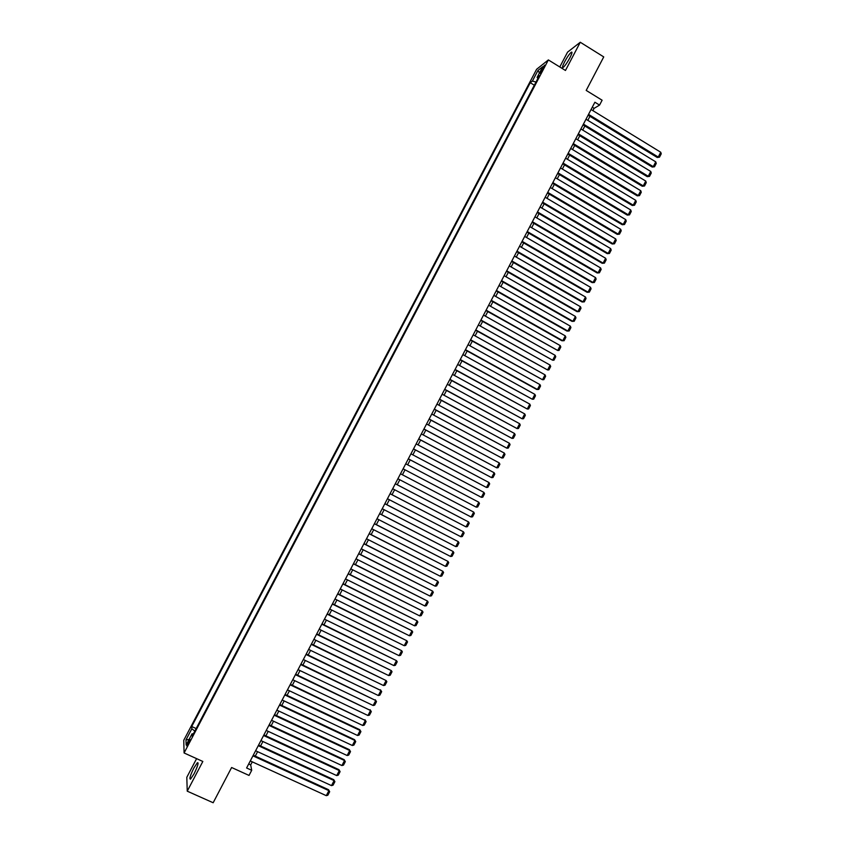 <?xml version="1.0" encoding="UTF-8"?>
<svg xmlns="http://www.w3.org/2000/svg" width="845" height="845" viewBox="0 0 845 845"><rect width="100%" height="100%" fill="white"/><g stroke="black" fill="none" stroke-linecap="round" stroke-linejoin="round"><path stroke-width="1.27" d="M194.096 773.756C197.719 766.288 198.818 762.602 197.413 762.697L193.822 768.084C190.22 775.509 189.111 779.196 190.516 779.143L194.096 773.756M569.879 57.819C572.076 53.457 572.54 51.598 571.283 52.221C569.456 53.826 567.227 57.027 564.618 61.822C562.421 66.163 561.957 68.033 563.214 67.41C565.03 65.825 567.248 62.625 569.879 57.819M188.403 743.822L189.819 739.343L188.319 741.625L186.914 746.114L188.403 743.822M196.6 758.641L186.808 777.294L187.241 791.173L213.162 802.75L231.614 767.513L249.032 775.425L251.715 770.302L250.69 764.894L252.275 761.852M536.607 69.29L183.756 740.283L184.083 752.969L548.363 59.921L536.607 69.29M548.363 59.921L565.463 70.473L580.272 42.25L567.565 52.136L559.781 66.966M580.272 42.25L603.742 56.911L586.198 90.415L602.115 100.217L599.559 105.097L594.891 102.224L246.603 767.978L251.715 770.302M541.951 68.952L540.208 73.378L543.948 67.389L544.56 65.118L541.951 68.952L542.839 69.501M193.325 733.946L192.069 733.777L192.185 736.122L539.342 75.68L537.124 77.402L537.906 78.416M192.069 733.777L186.143 745.047L185.984 739.893L191.826 728.77L191.72 726.52L530.248 82.715L532.392 81.057L537.969 70.452L542.775 66.649L537.124 77.402M534.547 84.806L195.998 728.876M187.241 791.173L202.832 761.461L184.083 752.969M592.894 110.642L594.098 108.35L599.559 105.097M255.274 756.127L257.598 751.68M260.577 745.977L262.911 741.519M265.879 735.847L268.224 731.358M271.182 725.707L273.537 721.207M276.473 715.588L278.839 711.067M281.765 705.469L284.142 700.928M287.057 695.361L289.444 690.798M292.338 685.263L294.736 680.679M297.62 675.176L300.028 670.571M302.89 665.089L305.309 660.463M308.161 655.002L310.59 650.365M313.432 644.936L315.872 640.267M318.702 634.87L321.142 630.19M323.962 624.814L326.413 620.114M329.212 614.759L331.684 610.037M334.472 604.714L336.944 599.971M339.722 594.679L342.204 589.916M344.961 584.645L347.464 579.871M350.21 574.632L352.714 569.826M355.449 564.608L357.963 559.791M360.678 554.605L363.213 549.768M365.917 544.602L368.452 539.744M371.135 534.61L373.691 529.73M376.363 524.618L378.919 519.728M381.581 514.637L384.158 509.725M386.799 504.666L389.376 499.733M392.017 494.705L394.604 489.751M397.224 484.745L399.822 479.77M402.431 474.784L405.03 469.82M407.639 464.824L410.226 459.881M412.856 454.863L415.423 449.941M418.064 444.903L420.62 440.013M423.26 434.964L425.806 430.094M428.457 425.024L430.992 420.187M433.654 415.085L436.168 410.279M438.851 405.167L441.354 400.382M444.037 395.249L446.519 390.485M449.213 385.331L451.695 380.599M454.399 375.433L456.86 370.723M459.574 365.536L462.025 360.857M464.75 355.65L467.179 350.992M469.915 345.763L472.334 341.126M475.08 335.887L477.488 331.282M480.245 326.012L482.643 321.438M485.4 316.157L487.787 311.604M490.554 306.302L492.931 301.771M495.709 296.447L498.064 291.947M500.853 286.613L503.197 282.135M505.997 276.78L508.331 272.322M511.14 266.946L513.454 262.52M516.274 257.123L518.576 252.729M521.407 247.31L523.699 242.937M526.541 237.508L528.812 233.157M531.663 227.706L533.924 223.386M536.786 217.915L539.036 213.616M541.909 208.123L544.138 203.856M547.021 198.353L549.25 194.096M552.134 188.572L554.341 184.347M557.246 178.813L559.443 174.609M562.347 169.053L564.534 164.881M567.449 159.304L569.614 155.153M572.54 149.554L574.706 145.435M577.642 139.816L579.786 135.718M582.733 130.088L584.856 126.011M587.814 120.36L589.937 116.314M592.271 107.23L594.098 108.35M248.694 763.975L250.69 764.894M536.005 82.028L532.392 81.057M534.156 85.102L530.248 82.715M195.966 728.464L191.72 726.52M191.826 728.77L194.836 731.073M539.427 73.008L537.969 70.452M185.984 739.893L189.069 739.47M591.067 109.523L660.748 152.248L658.255 157.043L657.23 157.476L659.491 157.17L658.255 157.043L588.532 114.381M588.099 115.195L657.23 157.476M660.748 152.248L661.244 153.811L659.491 157.17M585.986 119.24L655.752 161.849L653.259 166.655L652.245 167.056L654.505 166.771L653.259 166.655L583.441 124.109M583.029 124.891L652.245 167.056M655.752 161.849L656.248 163.412L654.505 166.771M580.895 128.968L650.756 171.461L648.263 176.267L647.249 176.658L649.509 176.383L648.263 176.267L578.35 133.837M577.948 134.608L647.249 176.658M650.756 171.461L651.263 173.014L649.509 176.383M575.804 138.707L645.76 181.073L643.256 185.889L642.263 186.259L644.513 185.995L643.256 185.889L573.259 143.576M572.868 144.326L642.263 186.259M645.76 181.073L646.267 182.626L644.513 185.995M570.702 148.445L640.753 190.706L638.25 195.522L637.267 195.86L639.517 195.607L638.25 195.522L568.157 153.315M567.777 154.043L637.267 195.86M640.753 190.706L641.27 192.248L639.517 195.607M565.611 158.195L635.746 200.328L633.243 205.155L632.271 205.483L634.51 205.24L633.243 205.155L563.055 163.074M562.685 163.772L632.271 205.483M635.746 200.328L636.264 201.87L634.51 205.24M560.499 167.944L630.74 209.972L628.236 214.788L627.265 215.095L629.504 214.873L628.236 214.788L557.953 172.824M557.594 173.51L627.265 215.095M630.74 209.972L631.257 211.493L629.504 214.873M555.397 177.714L625.722 219.615L623.219 224.443L622.258 224.728L624.497 224.506L623.219 224.443L552.841 182.594M552.493 183.249L622.258 224.728M625.722 219.615L626.251 221.136L624.497 224.506M550.285 187.484L620.705 229.27L618.202 234.097L617.251 234.361L619.48 234.16L618.202 234.097L547.729 192.364M547.391 193.009L617.251 234.361M620.705 229.27L621.233 230.78L619.48 234.16M545.173 197.255L615.688 238.924L613.174 243.761L612.245 244.004L614.463 243.804L613.174 243.761L542.617 202.145M542.289 202.758L612.245 244.004M615.688 238.924L616.216 240.424L614.463 243.804M540.05 207.036L610.66 248.588L608.157 253.426L607.228 253.648L609.446 253.468L608.157 253.426L537.494 211.926M537.188 212.528L607.228 253.648M610.66 248.588L611.199 250.088L609.446 253.468M534.938 216.827L605.643 258.264L603.119 263.101L602.21 263.302L604.418 263.133L603.119 263.101L532.371 221.728M532.075 222.298L602.21 263.302M605.643 258.264L606.182 259.753L604.418 263.133M529.804 226.618L600.605 267.939L598.091 272.777L597.183 272.967L599.39 272.808L598.091 272.777L527.248 231.519M526.953 232.079L597.183 272.967M600.605 267.939L601.154 269.418L599.39 272.808M524.682 236.42L595.577 277.625L593.053 282.473L592.165 282.631L594.362 282.483L593.053 282.473L522.115 241.332M521.84 241.86L592.165 282.631M595.577 277.625L596.126 279.093L594.362 282.483M519.548 246.233L590.539 287.311L588.014 292.159L587.127 292.307L589.324 292.169L588.014 292.159L516.982 251.145M516.717 251.652L587.127 292.307M590.539 287.311L591.088 288.779L589.324 292.169M514.415 256.056L585.49 297.017L582.976 301.866L582.099 301.982L584.286 301.866L582.976 301.866L511.848 260.968M511.595 261.454L582.099 301.982M585.49 297.017L586.05 298.475L584.286 301.866M509.271 265.879L580.452 306.714L577.927 311.573L577.061 311.668L579.247 311.562L577.927 311.573L506.704 270.791M506.461 271.256L577.061 311.668M580.452 306.714L581.011 308.171L579.247 311.562M504.127 275.702L575.403 316.431L572.878 321.29L572.023 321.364L574.199 321.269L572.878 321.29L501.56 280.625M501.328 281.068L572.023 321.364M575.403 316.431L575.963 317.868L574.199 321.269M498.983 285.547L570.343 326.149L567.819 331.008L566.984 331.071L569.15 330.986L567.819 331.008L496.406 290.469M496.195 290.881L566.984 331.071M570.343 326.149L570.924 327.585L569.15 330.986M493.839 295.391L565.294 335.877L562.759 340.736L561.936 340.778L564.101 340.704L562.759 340.736L491.262 300.313M491.051 300.714L561.936 340.778M565.294 335.877L565.865 337.303L564.101 340.704M488.685 305.235L560.235 345.605L557.7 350.474L485.907 310.548M486.107 310.168L557.7 350.474L559.041 350.432L560.816 347.02L560.235 345.605M483.52 315.1L555.176 355.344L552.641 360.213L480.763 320.382M480.942 320.033L552.641 360.213L553.982 360.16L555.756 356.748L555.176 355.344M478.365 324.966L550.106 365.093L547.571 369.962L475.608 330.226M475.777 329.899L547.571 369.962L548.923 369.899L550.697 366.487L550.106 365.093M473.2 334.831L545.036 374.842L542.501 379.722L470.454 340.081M470.612 339.774L542.501 379.722L543.853 379.648L545.627 376.236L545.036 374.842M468.024 344.718L539.966 384.602L537.42 389.482L536.649 389.418L465.299 349.946M465.447 349.661L537.42 389.482L538.783 389.397L540.557 385.985L539.966 384.602M462.859 354.604L534.885 394.361L532.35 399.252L460.134 359.812M460.271 359.547L532.35 399.252L533.713 399.157L535.487 395.745L534.885 394.361M457.684 364.491L529.804 404.132L527.269 409.022L454.969 369.687M455.096 369.445L527.269 409.022L528.632 408.927L530.417 405.505L529.804 404.132M452.508 374.398L524.724 413.913L522.178 418.803L449.793 379.563M449.91 379.352L522.178 418.803L523.551 418.697L525.337 415.275L524.724 413.913M447.322 384.306L519.633 423.704L517.087 428.595L444.628 389.45M444.724 389.26L517.087 428.595L518.471 428.478L520.256 425.056L519.633 423.704M442.136 394.214L514.542 433.496L511.996 438.397L439.442 399.347M439.537 399.178L511.996 438.397L513.38 438.27L515.165 434.848L514.542 433.496M436.939 404.142L509.45 443.298L506.905 448.199L434.267 409.255M434.351 409.096L506.905 448.199L508.289 448.061L510.074 444.639L509.45 443.298M431.753 414.061L504.349 453.1L501.803 458.011L429.08 419.162M429.154 419.036L501.803 458.011L503.197 457.863L504.983 454.43L504.349 453.1M426.556 424L499.247 462.912L496.702 467.824L423.894 429.08M423.947 428.975L496.702 467.824L498.106 467.676L499.881 464.243L499.247 462.912M421.349 433.939L494.145 472.735L491.589 477.647L418.708 438.999M418.75 438.914L491.589 477.647L493.005 477.488L494.79 474.056L494.145 472.735M416.141 443.889L489.033 482.558L486.488 487.48L413.511 448.927M413.543 448.875L486.488 487.48L487.892 487.311L489.678 483.868L489.033 482.558M410.934 453.849L483.921 492.392L481.365 497.314L408.315 458.867M408.336 458.824L481.365 497.314L482.791 497.135L484.576 493.702L483.921 492.392M405.727 463.81L478.809 502.236L476.253 507.158L403.107 468.817L476.253 507.158L477.678 506.968L479.464 503.525L478.809 502.236M400.509 473.781L473.696 512.081L471.13 517.013L397.9 478.766M473.696 512.081L474.351 513.369L472.556 516.813L471.13 517.013M395.291 483.762L468.574 521.935L395.302 483.741M392.682 488.748L466.007 526.868L468.574 521.935L469.228 523.213L467.443 526.667L466.007 526.868M390.063 493.744L463.44 531.801L390.084 493.702M387.454 498.74L460.874 536.733L463.44 531.801L464.106 533.068L462.321 536.522L460.874 536.733M384.834 503.736L458.317 541.666L384.876 503.673M382.225 508.732L455.751 546.609L458.317 541.666L458.983 542.934L457.187 546.388L455.751 546.609M379.606 513.739L453.184 551.542L379.648 513.654M376.997 518.735L450.607 556.485L453.184 551.542L453.849 552.799L452.054 556.253L450.607 556.485M374.377 523.742L448.04 561.429L374.43 523.636M371.758 528.748L445.473 566.372L448.04 561.429L448.727 562.675L446.92 566.129L445.473 566.372M369.138 533.755L442.896 571.315L369.202 533.617M366.519 538.761L440.329 576.258L442.896 571.315L443.583 572.551L441.787 576.015L440.329 576.258M363.889 543.779L437.752 581.212L363.973 543.62M361.269 548.785L435.186 586.166L437.752 581.212L438.449 582.437L436.643 585.902L435.186 586.166M358.65 553.802L432.608 591.12L358.745 553.623M356.02 558.82L430.031 596.074L432.608 591.12L433.305 592.334L431.499 595.799L430.031 596.074M353.4 563.837L427.454 601.027L353.506 563.636M350.77 568.854L424.877 605.981L427.454 601.027L428.151 602.242L426.355 605.707L424.877 605.981M348.151 573.871L422.299 610.946L348.267 573.649M345.52 578.899L419.722 615.899L422.299 610.946L423.007 612.15L421.201 615.614L419.722 615.899M342.89 583.927L417.145 620.864L343.017 583.684M340.26 588.954L414.568 625.828L417.145 620.864L417.852 622.057L416.046 625.532L414.568 625.828M337.63 593.982L411.98 630.793L337.768 593.708M335 599.01L409.402 635.767L411.98 630.793L412.698 631.986L410.892 635.461L409.402 635.767M332.36 604.048L406.815 640.732L332.518 603.752M329.73 609.076L404.227 645.707L406.815 640.732L407.533 641.915L405.727 645.39L404.227 645.707M327.099 614.114L401.65 650.682L327.258 613.797M324.459 619.153L399.062 655.657L401.65 650.682L402.368 651.854L400.562 655.329L399.062 655.657M321.829 624.191L396.474 660.632L321.998 623.853M319.188 629.229L393.886 665.606L396.474 660.632L397.203 661.793L395.386 665.279L393.886 665.606M316.548 634.278L391.298 670.592L316.738 633.919M313.907 639.316L388.7 675.567L391.298 670.592L392.027 671.743L390.21 675.229L388.7 675.567M311.266 644.365L386.112 680.552L311.467 643.985M308.626 649.414L383.524 685.538L386.112 680.552L386.852 681.704L385.035 685.189L383.524 685.538M305.985 654.463L380.926 690.523L306.196 654.062M303.344 659.522L378.338 695.519L380.926 690.523L381.676 691.664L379.859 695.16L378.338 695.519M380.482 689.805L381.676 691.664M300.704 664.571L375.74 700.505L300.926 664.138M298.053 669.631L373.152 705.501L375.74 700.505L376.49 701.635L374.673 705.131L373.152 705.501M375.307 699.766L376.49 701.635M295.412 674.68L370.554 710.497L295.644 674.236M292.761 679.739L367.955 715.493L370.554 710.497L371.304 711.617L369.487 715.113L367.955 715.493M370.121 709.737L371.304 711.617M290.11 684.809L365.357 720.489L290.363 684.323M287.469 689.869L362.758 725.485L365.357 720.489L366.107 721.609L364.29 725.105L362.758 725.485M364.945 719.708L366.107 721.609M284.818 694.928L360.16 730.492L359.759 729.679L285.082 694.432M282.167 699.998L357.551 735.488L360.16 730.492L360.921 731.601L359.093 735.097L357.551 735.488M359.759 729.679L360.921 731.601M279.515 705.068L354.953 740.495L354.562 739.671L279.79 704.54M276.864 710.138L352.354 745.501L354.953 740.495L355.724 741.593L353.897 745.1L352.354 745.501M354.562 739.671L355.724 741.593M274.213 715.208L349.745 750.508L349.365 749.663L274.498 714.659M271.551 720.289L347.147 755.525L349.745 750.508L350.517 751.606L348.7 755.103L347.147 755.525M349.365 749.663L350.517 751.606M268.9 725.359L344.538 760.532L344.168 759.666L269.196 724.788M266.238 730.439L341.929 765.549L344.538 760.532L345.309 761.62L343.492 765.126L341.929 765.549M344.168 759.666L345.309 761.62M263.587 735.52L339.32 770.566L338.961 769.668L263.893 734.918M260.925 740.6L336.722 775.583L339.32 770.566L340.102 771.633L338.285 775.15L336.722 775.583M338.961 769.668L340.102 771.633M258.264 745.681L334.113 780.6L333.764 779.681L258.591 745.058M255.612 750.761L331.493 785.618L334.113 780.6L334.895 781.667L333.067 785.174L331.493 785.618M333.764 779.681L334.895 781.667M252.951 755.852L328.885 790.645L328.547 789.705L253.278 755.208M250.289 760.944L326.276 795.663L328.885 790.645L329.677 791.702L327.849 795.219L326.276 795.663M328.547 789.705L329.677 791.702M541.613 71.593L540.821 71.107M198.121 763.024L197.413 762.697M571.98 52.665L571.283 52.221"/></g></svg>
